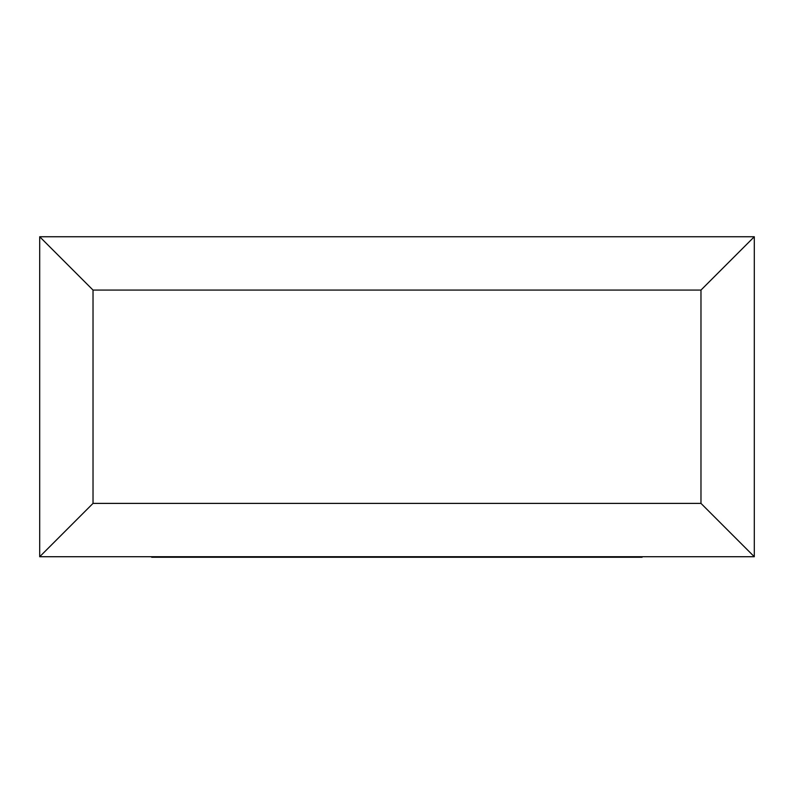 <?xml version="1.0" encoding="UTF-8"?>
<svg xmlns="http://www.w3.org/2000/svg" width="794" height="794" viewBox="0 0 794 794"><rect width="100%" height="100%" fill="white"/><g stroke="black" fill="none" stroke-linecap="round" stroke-linejoin="round"><path stroke-width="1.19" d="M39.7 556.723L39.7 236.751L754.3 236.751L754.3 556.723L39.7 556.723L93.027 503.386L700.973 503.386L754.3 556.723M39.7 236.751L93.027 290.078L93.027 503.386M754.3 236.751L700.973 290.078L93.027 290.078M487.903 556.723L487.903 557.249L642.098 557.249L642.098 556.723M487.903 557.249L434.209 557.249L434.209 556.723M476.34 557.249L476.34 556.723M434.209 557.249L403.868 557.249L403.868 556.723M403.868 557.249L362.967 557.249L362.967 556.723M362.967 557.249L353.39 557.249L353.39 556.723M353.39 557.249L282.426 557.249L282.426 556.723M282.426 557.249L267.29 557.249L267.29 556.723M267.29 557.249L151.654 557.249L151.654 556.723M179.255 557.249L179.255 556.723M235.689 557.249L235.689 556.723M206.609 557.249L206.609 556.723M700.973 503.386L700.973 290.078"/></g></svg>
